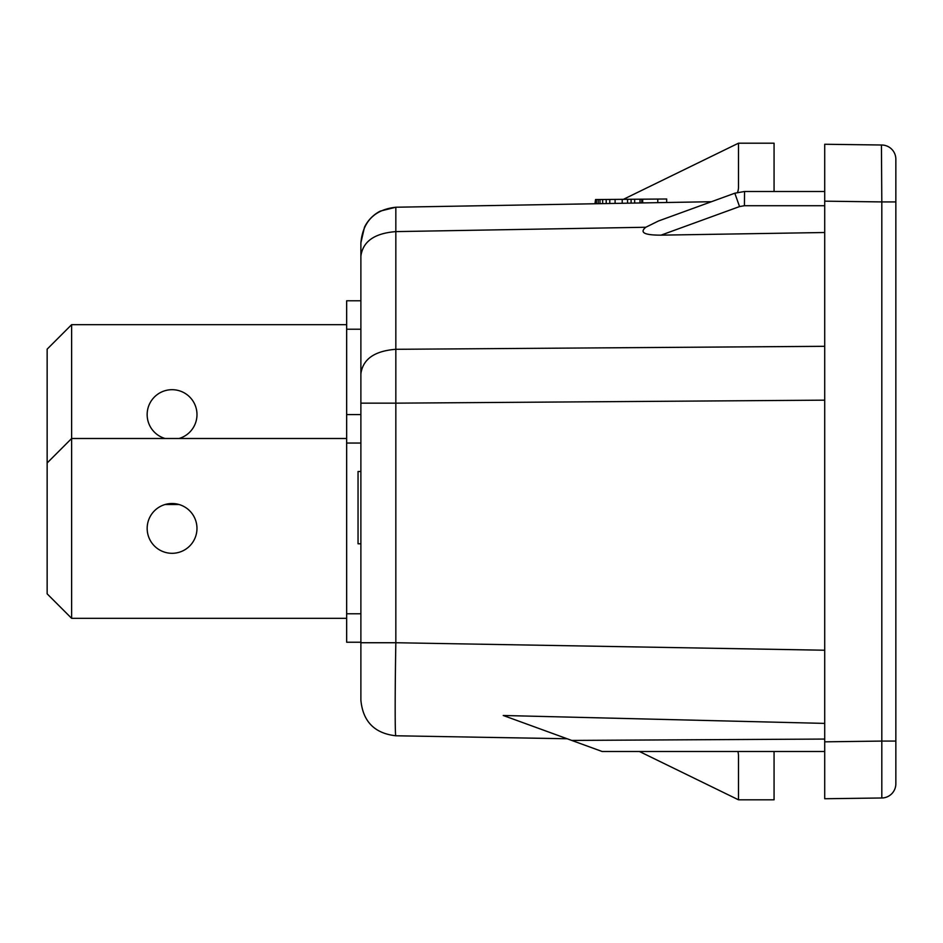 <?xml version="1.0" encoding="UTF-8"?>
<svg xmlns="http://www.w3.org/2000/svg" width="943" height="943" viewBox="0 0 943 943"><rect width="100%" height="100%" fill="white"/><g stroke="black" fill="none" stroke-linecap="round" stroke-linejoin="round"><path stroke-width="1.41" d="M71.621 618.325L47.15 593.854L47.15 462.966L71.621 438.495L71.621 618.325L346.659 618.325M196.969 528.41A24.895 24.895 180 0 0 172.074 503.515A24.895 24.895 180 0 0 147.167 528.41A24.895 24.895 180 0 0 172.074 553.305A24.895 24.895 180 0 0 196.969 528.41M346.659 438.495L71.621 438.495L71.621 324.675L47.15 349.146L47.15 480.034M346.659 324.675L71.621 324.675M179.04 438.495A24.895 24.895 180 0 0 172.074 389.695A24.895 24.895 180 0 0 165.096 438.495M179.04 504.505L165.096 504.505M360.886 642.23L346.659 642.23L346.659 414.59L360.886 414.59M881.434 145.01L881.811 201.92L824.712 201.165L824.712 798.745L881.434 797.99M824.712 741.835L881.811 741.08L881.811 201.92L895.85 201.92L895.85 159.237L895.85 783.763L895.85 741.08L881.811 741.08L881.811 797.99A14.228 14.228 0 0 0 895.85 783.763A14.228 14.228 0 0 1 881.811 797.99A14.228 14.228 0 0 0 895.85 783.763M737.85 751.512A14.228 14.228 0 0 1 738.487 755.732L738.487 799.805L639.46 751.512M739.548 206.576L744.416 205.715L744.546 191.488L734.809 193.209L739.548 206.576L661.031 235.149C644.387 235.184 639.319 232.556 645.802 227.251L658.52 220.968L734.809 193.209M824.712 400.162L395.836 403.156L395.836 642.737L360.886 642.737L360.886 700.213C362.914 721.525 374.56 733.383 395.836 735.776C394.952 737.037 394.952 692.445 395.836 642.737L824.701 650.222M360.886 300.77L346.659 300.77L346.659 329.225L360.886 329.225L360.886 403.156L395.836 403.156L395.836 349.299C374.56 350.949 362.914 359.106 360.886 373.782L360.886 642.737M744.546 191.488L824.712 191.488M824.712 201.165L824.712 144.255L881.811 145.01A14.228 14.228 0 0 1 895.85 159.237A14.228 14.228 0 0 0 881.811 145.01A14.228 14.228 0 0 1 895.85 159.237M360.886 373.782L360.886 256.095C362.914 241.42 374.56 233.263 395.836 231.613L395.836 207.224C374.56 209.617 362.914 221.475 360.886 242.787L360.886 256.095M346.659 329.225L346.659 414.59M360.886 257.003L360.886 242.787L364.493 227.192A35.575 35.575 0 0 1 380.3 211.102L395.836 207.224L410.936 206.965M360.886 242.787C362.914 221.475 374.56 209.617 395.836 207.224L711.423 201.719M360.886 543.781L358.045 543.781L358.045 471.5L360.886 471.5M824.712 751.512L602.2 751.512L503.244 715.489L824.712 723.399M395.836 735.776L567.179 738.758M666.677 202.497L666.677 198.997L595.54 199.551L594.962 203.747M657.778 202.651L657.778 199.067M642.666 202.922L642.666 199.185M641.77 202.934L641.77 199.185M640.002 202.969L640.002 199.209M634.663 203.063L634.663 199.244M631.103 203.122L631.103 199.279M627.543 203.181L627.543 199.303M606.208 203.558L606.208 199.468M602.648 203.617L602.648 199.503M615.095 203.405L615.095 199.397M609.767 203.488L609.767 199.444M622.215 203.275L622.215 199.35M598.204 203.7L598.204 199.539M596.424 203.723L596.424 199.551M599.984 203.664L599.984 199.515M595.54 203.747L595.54 199.551M571.717 740.42L824.712 739.064M824.712 232.508L661.031 235.149M738.487 799.805L774.062 799.805L774.062 751.512M737.544 192.36A14.228 14.228 0 0 0 738.487 187.268L738.487 143.195L623.37 199.338M738.487 143.195L774.062 143.195L774.062 191.488M360.886 613.775L346.659 613.775M744.416 205.715L824.712 205.715M360.886 443.045L346.659 443.045M824.712 346.305L395.836 349.299L395.836 231.613L645.802 227.251"/></g></svg>
